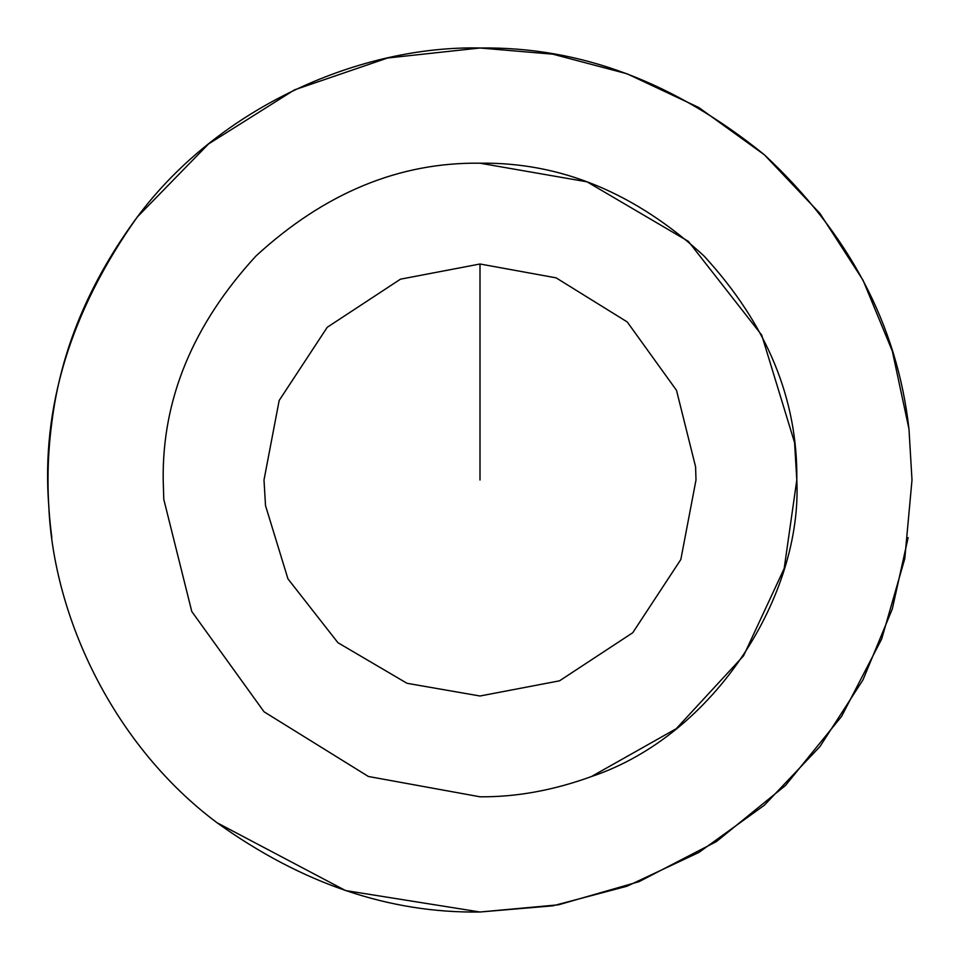 <?xml version="1.0" encoding="UTF-8"?>
<svg xmlns="http://www.w3.org/2000/svg" width="960" height="960" viewBox="0 0 960 960"><rect width="100%" height="100%" fill="white"/><g stroke="black" fill="none" stroke-linecap="round" stroke-linejoin="round"><path stroke-width="1.44" d="M265.512 505.5L264 480L279.168 400.488L327.264 327.264L400.488 279.168L480 264L556.104 277.848L627.24 321.96L676.512 390.336L695.592 466.812L696 480L680.832 559.512L632.736 632.736L559.512 680.832L480 696L407.028 683.304L337.944 642.72L287.94 578.844L265.524 505.632M591.396 776.568C553.38 790.368 516.24 797.112 480 796.8L368.388 776.484L264.048 711.792L191.784 611.508L163.788 499.344L163.2 480C162.108 399.144 193.044 324.48 255.984 255.984C324.48 193.044 399.144 162.108 480 163.2L587.016 181.824L688.344 241.344L761.688 335.04L794.58 442.608L796.8 480L784.188 568.488L743.568 655.776L676.272 728.676L591.396 776.568C553.38 790.368 516.24 797.112 480 796.8L368.388 776.484L264.048 711.792L191.784 611.508L163.788 499.344L163.2 480C162.108 399.144 193.044 324.48 255.984 255.984C324.48 193.044 399.144 162.108 480 163.2C560.856 162.108 635.52 193.044 704.016 255.984C766.956 324.48 797.892 399.144 796.8 480C802.56 594.18 715.596 735.036 591.396 776.568M217.02 822.732C113.808 745.572 53.616 617.82 48.804 506.376C41.028 407.604 70.524 311.148 137.268 217.02C220.644 105.048 362.652 45.384 480 48C579.936 46.512 674.64 82.032 764.112 154.56C848.976 233.436 897.264 324.912 908.976 429.012L912 480L904.788 558.612L881.664 639.012L841.584 716.4L785.472 785.472L716.4 841.584L639.012 881.664L558.612 904.788L480 912C389.412 913.38 301.752 883.62 217.02 822.732L345.564 890.556L480 912L552.84 905.82L627.036 886.212L698.88 852.444L764.376 805.2L819.936 746.58L862.98 679.884L892.308 608.964L908.148 537.6M51.852 537.6C46.716 499.2 46.716 460.8 51.852 422.4C60.696 350.724 89.172 282.264 137.268 217.02L208.512 143.976L294.468 89.868L387.552 58.008L480 48L552.84 54.18L627.036 73.788L698.88 107.556L764.376 154.8L819.936 213.42L862.98 280.116L892.308 351.036L908.976 429.012M480 480L480 264L480 480"/></g></svg>
